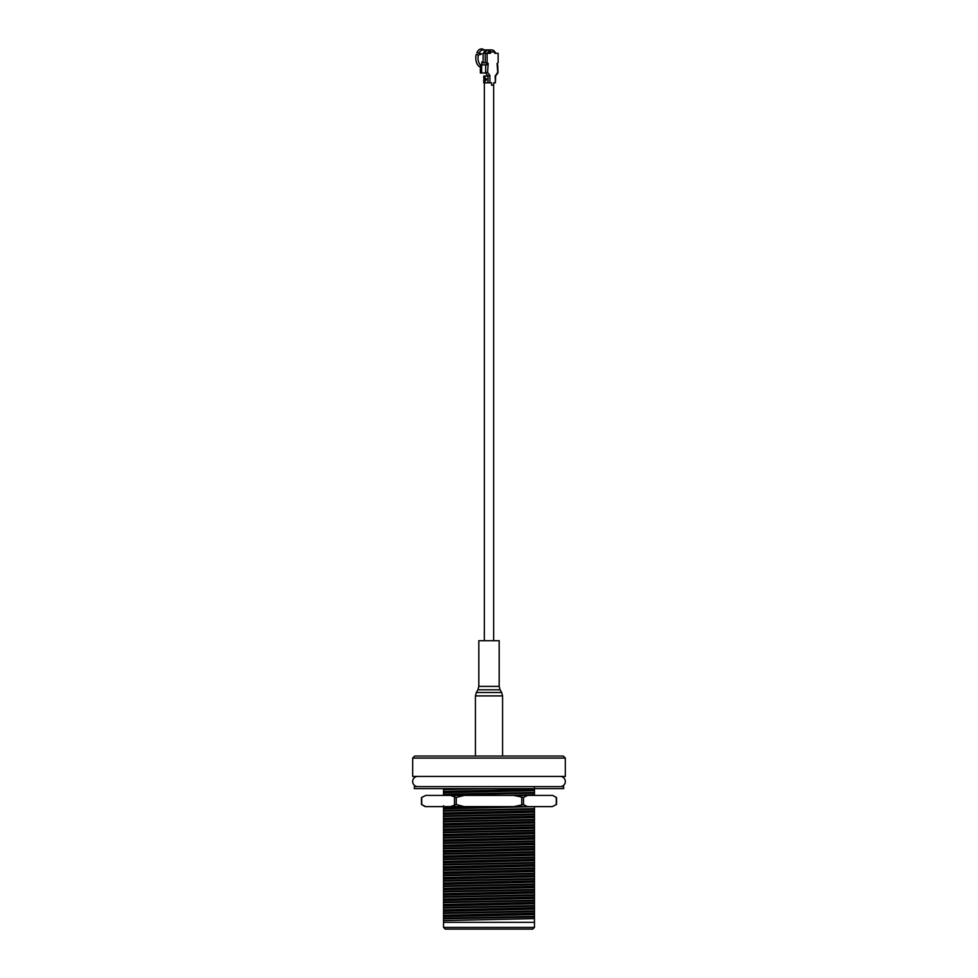 <?xml version="1.0" encoding="UTF-8"?>
<svg xmlns="http://www.w3.org/2000/svg" width="978" height="978" viewBox="0 0 978 978"><rect width="100%" height="100%" fill="white"/><g stroke="black" fill="none" stroke-linecap="round" stroke-linejoin="round"><path stroke-width="1.47" d="M412.667 758.097L414.696 756.067L563.304 756.067L565.333 758.097L412.667 758.097L412.667 776.422L565.333 776.422L565.333 758.097M534.465 927.401L532.765 929.1L445.234 929.1L443.535 927.401L534.465 927.401L534.465 922.315L443.535 922.315L443.535 927.401M443.535 791.361L534.465 789.344L534.465 790.689L443.535 792.706L443.535 789.576L491.188 788.635M506.861 795.42L534.465 794.735L534.465 795.42M443.535 812.914L443.535 814.258L534.465 812.229L534.465 810.884L443.535 812.914L443.535 807.522L482.753 806.618M443.535 808.867L534.465 806.618M443.535 818.293L534.465 816.275L534.465 817.62L443.535 819.637L443.535 816.508L534.465 814.698L534.465 812.229M443.535 823.684L534.465 821.667L534.465 823.011L443.535 825.029L443.535 821.899L534.465 820.077L534.465 817.62M443.535 829.063L534.465 827.046L534.465 828.39L443.535 830.42L443.535 827.278L534.465 825.469L534.465 823.011M443.535 834.454L534.465 832.437L534.465 833.782L443.535 835.799L443.535 832.669L534.465 830.86L534.465 828.39M443.535 839.845L534.465 837.816L534.465 839.161L443.535 841.19L443.535 838.048L534.465 836.239L534.465 833.782M443.535 845.224L534.465 843.207L534.465 844.552L443.535 846.569L443.535 843.439L534.465 841.63L534.465 839.161M443.535 850.615L534.465 848.586L534.465 849.943L443.535 851.96L443.535 848.831L534.465 847.009L534.465 844.552M443.535 855.995L534.465 853.977L534.465 855.322L443.535 857.339L443.535 854.21L534.465 852.4L534.465 849.943M443.535 861.386L534.465 859.369L534.465 860.713L443.535 862.73L443.535 859.601L534.465 857.779L534.465 855.322M443.535 866.765L534.465 864.748L534.465 866.092L443.535 868.122L443.535 864.98L534.465 863.171L534.465 860.713M443.535 872.156L534.465 870.139L534.465 871.484L443.535 873.501L443.535 870.371L534.465 868.562L534.465 866.092M443.535 877.547L534.465 875.518L534.465 876.863L443.535 878.892L443.535 875.75L534.465 873.941L534.465 871.484M443.535 882.926L534.465 880.909L534.465 882.254L443.535 884.271L443.535 881.141L534.465 879.332L534.465 876.863M443.535 888.317L534.465 886.288L534.465 887.645L443.535 889.662L443.535 886.533L534.465 884.711L534.465 882.254M443.535 893.696L534.465 891.679L534.465 893.024L443.535 895.053L443.535 891.912L534.465 890.102L534.465 887.645M443.535 899.088L534.465 897.07L534.465 898.415L443.535 900.432L443.535 897.303L534.465 895.481L534.465 893.024M443.535 904.479L534.465 902.449L534.465 903.794L443.535 905.824L443.535 902.682L534.465 900.872L534.465 898.415M443.535 909.858L534.465 907.841L534.465 909.185L443.535 911.203L443.535 908.073L534.465 906.264L534.465 903.794M443.535 915.249L534.465 913.22L534.465 914.577L443.535 916.594L443.535 913.464L534.465 911.643L534.465 909.185M443.535 913.464L443.535 912.78L534.465 910.97M443.535 908.073L443.535 907.401L534.465 905.591M443.535 902.682L443.535 902.009L534.465 900.2M443.535 897.303L443.535 896.63L534.465 894.809M443.535 891.912L443.535 891.239L534.465 889.43M443.535 886.533L443.535 885.86L534.465 884.039M443.535 881.141L443.535 880.469L534.465 878.66M443.535 875.75L443.535 875.078L534.465 873.268M443.535 870.371L443.535 869.699L534.465 867.889M443.535 864.98L443.535 864.307L534.465 862.498M443.535 859.601L443.535 858.928L534.465 857.107M443.535 854.21L443.535 853.537L534.465 851.728M443.535 848.831L443.535 848.146L534.465 846.337M443.535 843.439L443.535 842.767L534.465 840.958M443.535 838.048L443.535 837.376L534.465 835.567M443.535 832.669L443.535 831.997L534.465 830.175M443.535 827.278L443.535 826.606L534.465 824.796M443.535 821.899L443.535 821.227L534.465 819.405M443.535 816.508L443.535 815.835L534.465 814.026M443.535 810.444L534.465 808.635L534.465 806.85M443.535 811.117L534.465 809.307L534.465 808.635M443.535 795.42L443.535 794.295L534.465 792.473L534.465 790.689M443.535 794.967L534.465 793.146L534.465 792.473M443.535 789.576L443.535 788.904L453.731 788.635M534.465 913.22L534.465 911.643M534.465 907.841L534.465 906.264M534.465 902.449L534.465 900.872M534.465 897.07L534.465 895.481M534.465 891.679L534.465 890.102M534.465 886.288L534.465 884.711M534.465 880.909L534.465 879.332M534.465 875.518L534.465 873.941M534.465 870.139L534.465 868.562M534.465 864.748L534.465 863.171M534.465 859.369L534.465 857.779M534.465 853.977L534.465 852.4M534.465 848.586L534.465 847.009M534.465 843.207L534.465 841.63M534.465 837.816L534.465 836.239M534.465 832.437L534.465 830.86M534.465 827.046L534.465 825.469M534.465 821.667L534.465 820.077M534.465 816.275L534.465 814.698M534.465 810.884L534.465 809.307M443.535 807.522L443.535 805.738M534.465 794.735L534.465 793.146M534.465 789.344L534.465 787.767M443.535 912.78L443.535 911.203M443.535 907.401L443.535 905.824M443.535 902.009L443.535 900.432M443.535 896.63L443.535 895.053M443.535 891.239L443.535 889.662M443.535 885.86L443.535 884.271M443.535 880.469L443.535 878.892M443.535 875.078L443.535 873.501M443.535 869.699L443.535 868.122M443.535 864.307L443.535 862.73M443.535 858.928L443.535 857.339M443.535 853.537L443.535 851.96M443.535 848.146L443.535 846.569M443.535 842.767L443.535 841.19M443.535 837.376L443.535 835.799M443.535 831.997L443.535 830.42M443.535 826.606L443.535 825.029M443.535 821.227L443.535 819.637M443.535 815.835L443.535 814.258M443.535 794.295L443.535 792.706M443.535 922.315L443.535 920.628L534.465 918.611L534.465 922.315M443.535 920.628L443.535 918.171L534.465 916.362L534.465 914.577M443.535 918.843L534.465 917.034L534.465 916.362M534.465 918.611L534.465 917.034M443.535 918.171L443.535 916.594M478.817 640.712L499.183 640.712L499.183 686.385L478.817 686.385L478.817 640.712M563.646 788.635L414.354 788.635L414.354 786.605L563.646 786.605L563.646 788.635M552.289 806.618L556.543 804.454L556.543 797.596L552.79 795.42L556.274 797.437L556.274 804.601L552.289 806.618L527.497 806.618L523.511 804.601L513.805 806.618L464.195 806.618L456.249 804.601L450.503 806.618L425.21 806.618L421.457 804.454L421.457 797.596L425.711 795.42L421.457 797.596M523.511 797.437L527.497 795.42L513.805 795.42L523.511 797.437L523.511 804.601M552.289 795.42L527.497 795.42M456.249 797.437L464.195 795.42L450.503 795.42L456.249 797.437L456.249 804.601M513.805 795.42L464.195 795.42M425.711 806.618L421.726 804.601L421.726 797.437M450.503 795.42L425.711 795.42M513.805 806.618L527.497 806.618M450.503 806.618L464.195 806.618M481.396 53.827L476.897 52.629L481.445 53.704A8.142 5.073 90 0 0 481.237 54.291L478.401 54.902A8.142 5.073 90 0 0 478.01 58.057A8.142 5.073 90 0 0 480.357 64.927M483.584 49.951A8.142 5.073 90 0 0 483.083 49.915A8.142 5.073 90 0 0 479.037 53.142M484.11 49.915A9.157 5.709 90 0 0 481.494 48.9A9.157 5.709 90 0 0 476.897 52.629M481.824 64.841L481.824 62.005L483.108 62.005M489.037 53.313A1.357 0.844 90 0 0 489.88 51.956L489.88 51.846A6.785 4.23 90 0 0 488.548 53.313M487.142 50.428L485.65 50.428L485.491 51.198A7.469 4.658 90 0 0 484.599 52.017M487.557 72.348L488.193 63.484L487.13 62.812L487.13 53.313L490.1 53.313A1.357 0.844 90 0 0 490.944 51.956L494.33 51.956A1.357 0.844 90 0 0 495.174 53.313L498.132 53.313L498.132 62.812L497.081 63.484L497.716 72.348L495.174 76.04L495.381 82.824L493.694 82.824L493.694 85.208L491.579 85.208L491.579 82.824L489.88 82.824L489.88 75.404L487.557 72.348L485.65 72.983L487.973 76.04L489.88 75.404M485.064 82.824L485.064 80.11L483.78 80.11L483.78 82.824L489.88 82.824M495.381 82.824L495.675 75.795M493.694 82.824L494.318 82.824M498.01 72.751L497.716 64.841M498.132 62.812L498.132 53.313M494.33 51.846L493.682 50.501L491.567 49.915A8.142 5.073 -90 0 1 493.267 50.379M489.88 51.846L489.88 50.379L490.944 51.846M487.13 53.313L485.222 53.313L485.222 62.812L487.13 62.812M485.222 62.812L483.108 62.812L483.108 53.313L485.222 53.313M486.702 64.841L486.702 62.812M487.557 64.841L480.357 64.841L480.357 72.983L481.628 72.983L481.628 64.841M485.064 80.11L486.384 80.11L486.384 78.753L485.064 78.753L485.064 76.04L487.973 76.04L487.973 82.824M483.78 80.11L483.78 82.824M494.159 51.052A8.142 5.073 -90 0 1 495.699 53.313M487.447 53.313A8.142 5.073 -90 0 1 489.88 50.379A8.142 5.073 -90 0 1 491.567 49.915L483.083 49.915M485.65 64.841L485.65 72.983L481.628 72.983M482.472 64.841L481.836 65.795M483.927 52.017A8.142 5.073 -90 0 1 485.638 50.379L487.227 50.379A8.142 5.073 90 0 0 485.516 52.017L483.927 52.017M485.064 76.04L483.78 76.04L483.78 78.753L485.064 78.753M486.604 64.841L486.604 62.812M480.357 67.042A9.157 5.709 -90 0 1 476.262 54.389L478.401 54.902M417.753 776.422A5.086 5.086 0 0 0 412.667 781.508A5.086 5.086 0 0 0 417.753 786.605M560.247 776.422A5.086 5.086 0 0 1 565.333 781.508A5.086 5.086 0 0 1 560.247 786.605M475.43 695.908L502.57 695.908L501.665 692.51L476.335 692.51L475.43 695.908L475.43 756.067M476.335 692.51L477.912 689.783L500.088 689.783L499.183 686.385M521.751 804.601L521.751 797.437M454.489 804.601L454.489 797.437M486.188 51.198L485.491 51.198M490.944 51.956L489.88 51.956M488.193 63.484L487.13 63.484M488.193 64.169L487.13 64.169M484.354 78.753L484.354 80.11M484.354 82.824L484.354 640.712M493.645 85.208L493.645 640.712M477.912 689.783L478.817 686.385M500.088 689.783L501.665 692.51M502.57 756.067L502.57 695.908M497.973 72.849L495.675 75.856M483.78 76.04L483.78 78.753"/></g></svg>
